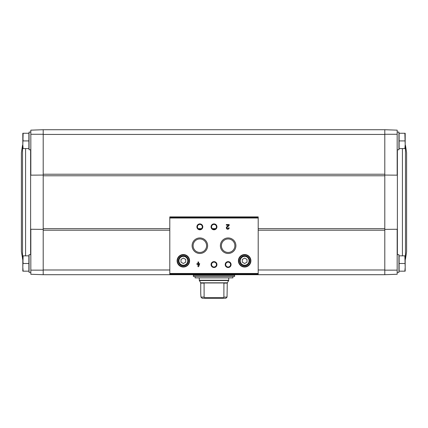 <?xml version="1.0" encoding="UTF-8"?>
<svg xmlns="http://www.w3.org/2000/svg" width="428" height="428" viewBox="0 0 428 428"><rect width="100%" height="100%" fill="white"/><g stroke="black" fill="none" stroke-linecap="round" stroke-linejoin="round"><path stroke-width="0.64" d="M30.832 270.143L30.832 274.273L43.207 274.701L43.207 270.154L30.832 270.143L30.832 229.264L43.207 229.371M384.793 175.057L397.168 175.159L397.168 130.155L384.793 129.721L384.793 175.78L43.207 175.78L43.207 134.274L30.832 134.28L30.832 175.159L43.207 175.057M169.798 269.988L43.207 269.988L43.207 175.78M384.793 175.78L384.793 274.701L258.202 274.701L258.202 216.9L169.798 216.9L169.798 274.696L43.207 274.701L43.207 270.154M384.793 270.154L397.168 270.143L397.168 229.264L384.793 229.371M384.793 134.274L397.168 134.28M404.867 255.842L399.115 255.842L399.115 271.165L404.867 271.165L405.188 267.334L404.867 255.842L405.188 255.842L405.188 271.165L404.867 271.165M404.867 133.258L399.115 133.258L399.115 148.58L404.867 148.58L405.188 144.75L404.867 133.258L405.188 133.258L405.188 148.58L404.867 148.58M43.207 134.274L43.207 129.721L43.207 134.44L384.793 134.44L384.793 129.721L43.207 129.721L30.832 130.155L30.832 134.28M397.168 270.143L397.168 274.273L384.793 274.701L384.793 269.988L258.202 269.988M199.726 263.669L198.64 263.669L198.64 261.973L197.982 261.973L197.982 263.669L196.896 263.669L196.896 264.333L197.982 264.333L197.982 266.687L198.64 266.687L199.726 263.669M229.167 227.824L228.504 227.824A0.754 0.754 0 0 1 227.455 228.52A0.754 0.754 0 0 1 227.231 227.279L229.167 225.438L229.167 224.523L226.337 224.523L226.337 225.187L228.472 225.187L226.776 226.803A1.412 1.412 0 0 0 227.193 229.124A1.412 1.412 0 0 0 229.167 227.824M177.106 260.796A6.249 6.249 0 0 0 186.48 266.205A6.249 6.249 0 0 0 186.48 255.382A6.249 6.249 0 0 0 177.106 260.796M238.401 260.796A6.249 6.249 0 0 0 247.769 266.205A6.249 6.249 0 0 0 247.769 255.382A6.249 6.249 0 0 0 238.401 260.796M225.198 264.568A2.948 2.948 0 0 0 229.617 267.12A2.948 2.948 0 0 0 229.617 262.016A2.948 2.948 0 0 0 225.198 264.568M211.052 264.568A2.948 2.948 0 0 0 215.471 267.12A2.948 2.948 0 0 0 215.471 262.016A2.948 2.948 0 0 0 211.052 264.568M220.388 245.709A7.752 7.752 0 0 0 232.024 252.424A7.752 7.752 0 0 0 232.024 238.99A7.752 7.752 0 0 0 220.388 245.709M192.102 245.709A7.752 7.752 0 0 0 203.733 252.424A7.752 7.752 0 0 0 203.733 238.99A7.752 7.752 0 0 0 192.102 245.709M211.052 226.845A2.948 2.948 0 0 0 215.471 229.397A2.948 2.948 0 0 0 215.471 224.293A2.948 2.948 0 0 0 211.052 226.845M196.907 226.845A2.948 2.948 0 0 0 201.331 229.397A2.948 2.948 0 0 0 201.331 224.293A2.948 2.948 0 0 0 196.907 226.845M258.202 274.696L169.798 274.696L258.202 274.701M197.42 226.845A2.434 2.434 0 0 0 201.074 228.959A2.434 2.434 0 0 0 201.074 224.737A2.434 2.434 0 0 0 197.42 226.845M211.566 226.845A2.434 2.434 0 0 0 215.22 228.959A2.434 2.434 0 0 0 215.22 224.737A2.434 2.434 0 0 0 211.566 226.845M193.108 245.709A6.746 6.746 0 0 0 203.23 251.546A6.746 6.746 0 0 0 203.23 239.867A6.746 6.746 0 0 0 193.108 245.709M221.399 245.709A6.746 6.746 0 0 0 231.516 251.546A6.746 6.746 0 0 0 231.516 239.867A6.746 6.746 0 0 0 221.399 245.709M211.566 264.568A2.434 2.434 0 0 0 215.22 266.676A2.434 2.434 0 0 0 215.22 262.455A2.434 2.434 0 0 0 211.566 264.568M225.706 264.568A2.434 2.434 0 0 0 229.365 266.676A2.434 2.434 0 0 0 229.365 262.455A2.434 2.434 0 0 0 225.706 264.568M247.004 262.155L247.004 259.432L244.645 258.073L242.291 259.432L242.291 262.155L244.645 263.514L247.004 262.155M239.637 260.796A5.008 5.008 0 0 0 247.149 265.135A5.008 5.008 0 0 0 247.149 256.458A5.008 5.008 0 0 0 239.637 260.796M238.754 260.796A5.896 5.896 0 0 0 247.593 265.9A5.896 5.896 0 0 0 247.593 255.693A5.896 5.896 0 0 0 238.754 260.796M185.709 262.155L185.709 259.432L183.355 258.073L180.996 259.432L180.996 262.155L183.355 263.514L185.709 262.155M178.342 260.796A5.008 5.008 0 0 0 185.859 265.135A5.008 5.008 0 0 0 185.859 256.458A5.008 5.008 0 0 0 178.342 260.796M177.459 260.796A5.896 5.896 0 0 0 186.303 265.9A5.896 5.896 0 0 0 186.303 255.693A5.896 5.896 0 0 0 177.459 260.796M198.64 265.253L199.068 264.333L198.64 264.333L198.64 265.253M397.168 272.347L398.939 272.347L398.939 254.665L397.168 254.665M397.168 149.763L398.939 149.763L398.939 132.081L397.168 132.081M399.115 140.919L404.867 140.919M399.115 263.504L404.867 263.504M406.6 202.214L406.6 251.659L405.476 259.084L405.476 145.343L406.6 152.764L406.6 202.214M23.133 133.258L28.885 133.258L28.885 148.58L23.133 148.58L22.812 144.75L23.133 133.258L22.812 133.258L22.812 148.58L23.133 148.58M30.832 132.081L29.061 132.081L29.061 149.763L30.832 149.763M23.133 255.842L28.885 255.842L28.885 271.165L23.133 271.165L22.812 267.334L23.133 255.842L22.812 255.842L22.812 271.165L23.133 271.165L22.812 267.334M30.832 254.665L29.061 254.665L29.061 272.347L30.832 272.347M28.885 263.504L23.133 263.504L22.812 259.673M28.885 140.919L23.133 140.919L22.812 137.088M22.812 259.759L21.4 251.659L21.4 152.764L21.4 202.214M223.881 283.111L227.263 283.111L227.049 297.096L225.85 298.279L227.049 297.096L223.881 297.096L223.914 282.956L204.086 282.956L204.119 297.096L205.173 298.279L222.828 298.279L223.881 297.096M204.119 297.096L200.951 297.096L202.15 298.279L200.951 297.096L200.737 293.56L200.737 283.111L204.119 283.111M222.828 298.279L225.85 298.279M202.15 298.279L205.173 298.279M193.37 276.472L234.63 276.472L234.63 275.295L193.37 275.295L193.37 276.472M232.918 276.472L232.918 277.884L195.082 277.884L195.082 276.472M204.921 297.69L223.079 297.69M384.793 230.2L258.202 230.2M169.798 230.2L43.207 230.2M384.793 174.228L43.207 174.228M258.202 217.429L169.798 217.429M258.202 273.471L169.798 273.471M258.202 218.018L169.798 218.018M258.202 274.059L169.798 274.059M240.226 260.796A4.419 4.419 0 0 0 246.854 264.622A4.419 4.419 0 0 0 246.854 256.966A4.419 4.419 0 0 0 240.226 260.796M178.936 260.796A4.419 4.419 0 0 0 185.565 264.622A4.419 4.419 0 0 0 185.565 256.966A4.419 4.419 0 0 0 178.936 260.796M384.793 228.643L258.202 228.643M215.648 228.643L212.352 228.643M201.502 228.643L198.212 228.643M169.798 228.643L43.207 228.643M397.377 149.763L397.377 254.665M402.427 148.58L402.427 255.842M30.623 254.665L30.623 149.763M25.573 255.842L25.573 148.58M22.524 259.084L22.524 145.343L21.4 152.764M200.737 283.111L200.662 282.817L227.338 282.817L227.263 283.111M200.662 282.817L199.266 280.244L228.734 280.244L228.734 277.884M199.346 280.538L228.654 280.538L228.734 280.244M193.488 275.295L234.512 275.295M258.202 216.9L169.798 216.9M405.188 259.759L405.476 259.084M405.188 144.664L405.476 145.343M22.812 144.664L22.524 145.343M199.266 280.244L199.266 277.884M227.338 282.817L228.654 280.538M234.63 275.177L234.63 274.701M193.37 275.177L193.37 274.701"/></g></svg>
